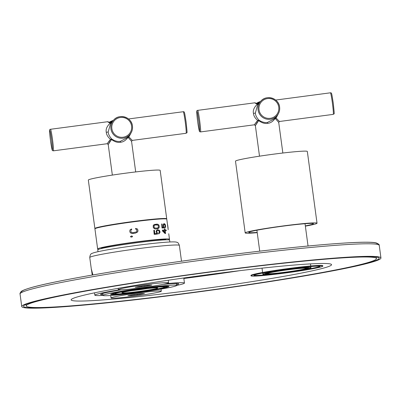 <?xml version="1.0" encoding="UTF-8"?>
<svg xmlns="http://www.w3.org/2000/svg" width="401" height="401" viewBox="0 0 401 401"><rect width="100%" height="100%" fill="white"/><g stroke="black" fill="none" stroke-linecap="round" stroke-linejoin="round"><path stroke-width="0.6" d="M250.941 275.432A36.245 1.835 -7.7 0 1 250.986 275.317L251.036 275.698A36.245 1.835 -7.7 0 0 250.991 275.808L250.941 275.432M250.986 275.317A36.245 1.835 172.3 0 1 287.647 268.62A36.245 1.835 172.3 0 1 322.78 265.718L322.83 266.094A36.245 1.835 172.3 0 1 322.785 266.209A36.245 1.835 -7.7 0 1 286.124 272.906A36.245 1.835 -7.7 0 1 250.991 275.808M322.83 266.094A36.245 1.835 172.3 0 0 287.697 268.996A36.245 1.835 172.3 0 0 251.036 275.698M319.893 266.59A33.323 1.684 -7.7 0 1 319.823 266.65A33.323 1.684 -7.7 0 1 287.136 272.62A33.323 1.684 -7.7 0 1 254.034 275.547A33.323 1.684 -7.7 0 1 253.928 275.312A33.323 1.684 -7.7 0 1 288.585 269.026A33.323 1.684 -7.7 0 1 319.893 266.59M253.893 275.377A33.98 1.719 172.3 0 0 287.091 272.279A33.98 1.719 172.3 0 0 319.918 266.449M109.157 122.335L109.283 122.23A7.769 0.391 -7.7 0 1 109.298 122.22A7.769 0.391 -7.7 0 1 112.385 121.528M50.516 129.277C49.057 129.272 49.473 130.551 50.541 140.756A9.97 0.571 -97.5 0 0 52.381 150.039A9.97 0.571 -97.5 0 0 51.544 139.598A9.97 0.571 -97.5 0 0 49.709 130.31A9.97 0.571 -97.5 0 0 50.541 140.751C52.586 153.087 52.015 150.049 53.368 150.836A10.872 0.627 -97.5 0 0 52.486 139.428A10.872 0.627 -97.5 0 0 50.516 129.277L107.478 121.744L109.724 122.982L111.498 122.696M110.46 122.881C106.967 126.114 105.583 129.257 106.3 132.315C106.486 134.721 107.884 137.067 110.501 139.363C106.315 144.956 106.044 145.262 109.699 140.28M128.49 118.967L183.252 111.724A10.872 0.627 82.5 0 1 185.227 121.879A10.872 0.627 82.5 0 1 186.104 133.287L132.28 140.405L128.901 136.926L127.653 137.027L127.749 137.668C125.608 140.52 123.187 142.054 120.48 142.26C117.824 142.761 114.957 141.929 111.884 139.764A0.907 0.481 -53.3 0 0 111.879 139.112C114.927 141.067 117.769 141.799 120.4 141.312L127.017 137.844L129.884 134.546C131.969 132.059 132.821 129.207 132.445 125.979C131.708 117.022 119.012 113.197 113.478 120.27A10.872 10.842 41 0 0 118.576 137.799A10.872 10.842 41 0 0 132.445 125.984A10.872 10.842 41 0 0 113.478 120.27L110.531 123.658L108.185 131.969C108.39 134.37 109.623 136.751 111.879 139.112L110.501 139.363L111.242 139.884C107.433 145.824 107.162 146.134 110.435 140.806M111.884 139.764L111.242 139.884M131.122 132.796L128.901 136.926L128.33 137.623L127.749 137.668M132.28 140.405L131.558 141.337L128.33 137.623M166.721 218.801A36.245 1.835 -7.7 0 0 131.588 221.703A36.245 1.835 -7.7 0 0 94.927 228.4A36.245 1.835 172.3 0 0 94.882 228.515L88.33 180.084A36.245 1.835 172.3 0 1 88.375 179.969A36.245 1.835 -7.7 0 1 125.042 173.272A36.245 1.835 -7.7 0 1 160.169 170.37L166.721 218.801A36.245 1.835 -7.7 0 1 166.676 218.911A36.245 1.835 172.3 0 1 166.57 219.006M105.538 226.114A31.534 1.594 -7.7 0 1 155.804 219.322M98.816 249.262A36.245 1.835 -7.7 0 1 97.644 248.961L94.927 228.871A36.245 1.835 -7.7 0 1 132.671 221.923A36.245 1.835 172.3 0 1 166.766 219.162L168.044 228.6M97.644 248.961A36.245 1.835 -7.7 0 1 135.388 242.014A36.245 1.835 172.3 0 1 169.483 239.247A36.245 1.835 172.3 0 1 169.483 239.287L169.347 239.442A36.245 1.835 172.3 0 1 168.435 239.848M134.205 233.277A36.245 1.835 172.3 0 0 132.916 233.447L131.317 233.302L130.155 232.505L129.759 230.881L130.145 229.738L129.774 230.866L129.914 231.928L130.576 232.916L132.044 233.442L135.493 233.106A36.245 1.835 172.3 0 0 134.205 233.277M131.703 229.653L131.202 229.843L131.703 229.653L131.608 228.946L130.145 229.738M131.297 237.076L132.596 236.545L131.964 236.991A36.245 1.835 172.3 0 0 131.287 237.086L130.566 236.826L131.287 237.086M130.515 236.47L130.566 236.826L130.525 236.46L131.824 235.928L132.596 236.545M136.806 229.943L136.571 229.492L136.952 231.001L136.551 231.893M136.571 229.492L135.653 229.131L136.571 229.492M135.558 228.425L135.653 229.131L135.558 228.425L137.187 228.806L137.844 229.798L137.989 230.861L137.608 231.999L135.493 233.106L137.613 231.989M168.741 233.748L169.483 239.247M167.628 224.75L168.109 228.284M164.766 233.202L162.39 230.841L162.5 230.099L162.595 230.806L165.087 233.562A36.245 1.835 -7.7 0 1 165.528 233.547L165.177 230.72L166.275 230.68L166.179 229.974L165.082 230.014L164.921 228.836L164.45 228.851L164.61 230.029L162.5 230.099M166.275 230.68L166.074 230.715A36.245 1.835 172.3 0 0 165.177 230.725M163.773 227.337L162.525 227.382L162.064 223.969L161.673 223.979L162.21 227.984L164.245 227.913L163.598 225.452L164.144 224.249L165.027 224.931L165.247 226.575L164.856 227.182L164.951 227.888L165.232 227.643L165.653 226.68L165.402 224.801L164.726 223.873L163.989 223.663L163.197 224.876L163.773 227.337L163.287 226.174M164.054 227.918A36.245 1.835 172.3 0 0 162.009 228.014L161.673 223.979M165.167 225.397L164.951 227.888M165.042 225.417L164.27 224.249A36.245 1.835 172.3 0 0 164.139 224.254M157.743 230.339L157.969 230.324A36.245 1.835 172.3 0 0 157.738 230.344L157.037 230.76L156.771 231.618L157.493 233.222L157.608 234.044L157.292 234.069A36.245 1.835 172.3 0 0 154.179 234.359L153.794 230.324L154.335 234.329L157.292 234.069M156.485 230.45L156.139 231.673L156.896 233.512L156.129 231.673L156.485 230.45L157.538 229.763L156.941 230.054M158.39 230.405L159.097 230.936L159.382 232.104L158.646 233.237L158.706 233.953L158.611 233.247L159.287 232.119L159.012 230.951L158.345 230.41M157.538 228.811L157.523 228.811A36.245 1.835 172.3 0 0 156.59 228.891L158.149 228.635L159.062 227.843L159.297 226.75L158.966 225.232L158.079 224.354L156.901 224.099L153.849 224.73L153.157 225.753L153.443 227.868L154.956 228.921L156.59 228.891A36.245 1.835 172.3 0 0 155.633 228.976L154.956 228.921M101.308 248.565A32.621 1.649 -7.7 0 1 101.237 248.475A32.621 1.649 -7.7 0 1 135.202 242.219A32.621 1.649 172.3 0 1 165.894 239.733A32.621 1.649 172.3 0 1 165.849 239.843M169.508 239.282L169.127 236.595M136.811 229.933L136.957 230.996L136.551 231.888L132.821 232.74L131.182 232.239L130.801 230.73L131.207 229.838M165.087 233.562L165.558 233.542M164.435 230.745L164.706 230.735L164.976 232.735L163.222 230.786L164.435 230.745A36.245 1.835 172.3 0 0 163.227 230.796M163.989 223.663L163.628 223.913M163.362 224.274L163.302 226.169M156.896 233.512L154.881 233.683L154.42 230.269L153.794 230.324M158.741 233.943L159.969 232.645L159.919 231.342L159.257 230.209L157.538 229.763M155.012 224.264L153.483 225.232L153.222 227.297M153.377 227.267L153.443 227.868M153.583 227.843L155.002 228.911M155.107 224.971L157.924 225.086L158.415 225.873L158.275 227.673L157.443 228.104L154.621 227.994L154.134 227.202L154.069 225.778L155.107 224.971M158.415 225.873L157.869 225.096L156.981 224.811A36.245 1.835 172.3 0 0 156.049 224.891A36.245 1.835 172.3 0 0 155.102 224.976M158.33 225.893L158.405 227.312L157.428 228.104M141.232 288.785A28 1.419 172.3 0 0 112.074 294.154A28 1.419 172.3 0 0 138.415 292.018A28 1.419 172.3 0 0 167.573 286.65A28 1.419 172.3 0 0 141.232 288.785M141.167 288.855A26.732 1.353 172.3 0 0 113.333 293.983A26.732 1.353 172.3 0 0 138.48 291.943A26.732 1.353 172.3 0 0 166.315 286.82A26.732 1.353 172.3 0 0 141.167 288.855M138.571 291.843A24.922 1.263 172.3 0 0 164.52 287.061A24.922 1.263 172.3 0 0 141.077 288.961A24.922 1.263 172.3 0 0 115.127 293.743A24.922 1.263 172.3 0 0 138.571 291.843M140.736 289.357A18.125 0.917 172.3 0 0 121.864 292.83A18.125 0.917 172.3 0 0 138.911 291.447A18.125 0.917 172.3 0 0 157.783 287.973A18.125 0.917 172.3 0 0 140.736 289.357M131.819 290.655A18.125 0.917 172.3 0 0 138.691 289.818A18.125 0.917 -7.7 0 0 147.608 288.519M168.971 286.545A29.448 1.489 -7.7 0 1 139.182 291.993A29.448 1.489 -7.7 0 1 110.636 294.349A29.448 1.489 -7.7 0 1 110.676 294.254A29.448 1.489 -7.7 0 1 140.465 288.81A29.448 1.489 -7.7 0 1 169.006 286.454A29.448 1.489 -7.7 0 1 168.971 286.545M137.954 292.55A37.153 1.88 -7.7 0 1 103.007 295.382A37.153 1.88 -7.7 0 1 141.693 288.254A37.153 1.88 -7.7 0 1 176.64 285.422A37.153 1.88 -7.7 0 1 137.954 292.55M98.014 251.688L97.764 249.858A36.245 1.835 -7.7 0 1 133.438 243.186A36.245 1.835 -7.7 0 1 169.608 240.144A36.245 1.835 -7.7 0 1 169.608 240.159L169.854 241.973M150.601 285.156L151.753 285.116L150.38 285.412A7.429 0.376 172.3 0 1 148.621 285.788L144.716 286.419A7.429 0.376 -7.7 0 1 141.488 286.845L137.809 287.221A7.429 0.376 172.3 0 1 136.335 287.271L135.182 287.311L136.561 287.016A7.429 0.376 172.3 0 1 138.315 286.64L142.22 286.008A7.429 0.376 -7.7 0 1 145.448 285.582L149.127 285.206A7.429 0.376 172.3 0 1 150.601 285.156M142.195 287.677A25.373 1.283 172.3 0 0 168.61 282.815A25.373 1.283 172.3 0 0 144.746 284.75A25.373 1.283 172.3 0 0 118.325 289.612A25.373 1.283 172.3 0 0 142.195 287.677M137.744 286.745L137.809 287.221M138.871 286.52L138.962 287.181M141.393 286.119L141.488 286.845M144.621 285.682L144.716 286.419M147.147 285.357L147.247 286.083M148.545 285.226L148.621 285.788M150.345 285.151L150.38 285.412M143.312 293.532L144.465 293.492L143.087 293.788A7.429 0.376 172.3 0 1 141.332 294.164L137.428 294.795A7.429 0.376 -7.7 0 1 134.2 295.221L130.52 295.597A7.429 0.376 172.3 0 1 129.047 295.647L127.894 295.682L129.267 295.392A7.429 0.376 172.3 0 1 131.027 295.011L134.926 294.384A7.429 0.376 -7.7 0 1 138.16 293.958L141.839 293.582A7.429 0.376 172.3 0 1 143.312 293.532M134.901 296.053A25.373 1.283 172.3 0 0 161.322 291.191A25.373 1.283 172.3 0 0 137.453 293.121A25.373 1.283 172.3 0 0 111.037 297.988A25.373 1.283 172.3 0 0 134.901 296.053M130.455 295.121L130.52 295.597M131.583 294.895L131.673 295.557M134.099 294.494L134.2 295.221M137.327 294.058L137.428 294.795M139.859 293.732L139.959 294.459M141.257 293.602L141.332 294.164M143.052 293.527L143.087 293.788M163.287 284.339A39.418 1.995 -7.7 0 1 178.651 283.753A39.418 1.995 -7.7 0 1 176.56 284.81M166.295 283.677A45.218 2.286 -7.7 0 1 184.46 283.071A45.218 2.286 -7.7 0 1 176.64 285.442M102.746 293.447L103.007 295.382A45.218 2.286 -7.7 0 1 94.842 295.186A45.218 2.286 -7.7 0 1 119.232 289.828M102.922 294.765A39.418 1.995 -7.7 0 1 100.626 294.304A39.418 1.995 -7.7 0 1 121.393 289.813M92.912 274.941L91.458 269.477L92.24 275.056M245.191 232.921L235.492 161.172A36.245 1.835 -7.7 0 1 273.231 154.22A36.245 1.835 172.3 0 1 307.331 151.458L317.031 223.207A36.245 1.835 172.3 0 0 282.936 225.969A36.245 1.835 -7.7 0 0 245.191 232.921A36.245 1.835 -7.7 0 0 257.226 232.665M305.361 226.159A36.245 1.835 172.3 0 0 317.031 223.207M257.191 232.41A32.621 1.649 -7.7 0 1 248.785 232.435A32.621 1.649 -7.7 0 1 282.75 226.179A32.621 1.649 172.3 0 1 313.442 223.693A32.621 1.649 172.3 0 1 305.326 225.903M287.923 269.768A20.18 1.023 -7.7 0 1 306.84 268.329A20.18 1.023 -7.7 0 1 285.893 272.099A20.18 1.023 -7.7 0 1 267.001 273.718A20.18 1.023 -7.7 0 1 287.923 269.768M267.693 273.547L267.693 273.532A19.393 0.982 -7.7 0 1 267.693 273.532A19.393 0.982 -7.7 0 1 287.883 269.813A19.393 0.982 172.3 0 0 267.693 273.547A19.393 0.982 172.3 0 0 285.933 272.073A19.393 0.982 172.3 0 0 306.128 268.354A19.393 0.982 172.3 0 0 287.883 269.833A19.393 0.982 172.3 0 1 306.123 268.334A19.393 0.982 172.3 0 0 306.123 268.334L306.128 268.354M279.432 121.493L276.063 118.014L274.815 118.115L274.911 118.756C272.77 121.608 270.344 123.142 267.637 123.348C264.981 123.849 262.119 123.017 259.041 120.851L258.399 120.972C254.595 126.911 254.324 127.222 257.597 121.894M197.673 110.365C196.219 110.36 196.63 111.638 197.703 121.844C199.748 134.175 199.172 131.137 200.525 131.924A10.872 0.627 -97.5 0 0 199.648 120.516A10.872 0.627 -97.5 0 0 197.673 110.365L254.64 102.831L256.881 104.07L257.617 103.969C254.129 107.202 252.74 110.345 253.462 113.403L255.347 113.057L257.688 104.746L260.64 101.358C266.169 94.285 278.865 98.11 279.602 107.067C279.978 110.295 279.126 113.152 277.041 115.633A10.872 10.842 41 0 0 271.943 98.1A10.872 10.842 41 0 0 258.079 109.919A10.872 10.842 41 0 0 277.041 115.633L274.174 118.932L267.562 122.4C264.926 122.886 262.089 122.155 259.041 120.2A0.907 0.481 -53.3 0 1 259.041 120.851M255.347 113.057C255.547 115.458 256.78 117.839 259.041 120.2L257.658 120.45L258.399 120.972M278.284 113.884L276.063 118.014L275.487 118.711L274.911 118.756M257.617 103.969L258.66 103.784M253.462 113.403C253.643 115.809 255.041 118.155 257.658 120.45C253.472 126.044 253.206 126.35 256.856 121.368M275.647 100.055L330.414 92.811A10.872 0.627 82.5 0 1 332.384 102.967A10.872 0.627 82.5 0 1 333.261 114.375L279.437 121.493L278.715 122.425L275.487 118.711M256.319 103.423L256.445 103.318A7.769 0.391 -7.7 0 1 256.46 103.308A7.769 0.391 -7.7 0 1 259.542 102.616M192.234 292.735A181.237 9.168 172.3 0 0 380.95 257.983A181.237 9.168 172.3 0 0 210.46 271.798A181.237 9.168 -7.7 0 0 21.749 306.549A181.237 9.168 -7.7 0 0 192.234 292.735M192.33 292.63A179.422 9.078 172.3 0 0 379.156 258.224A179.422 9.078 172.3 0 0 210.37 271.903A179.422 9.078 -7.7 0 0 23.544 306.304A179.422 9.078 -7.7 0 0 192.33 292.63M192.465 292.474A176.706 8.942 172.3 0 0 376.459 258.59A176.706 8.942 172.3 0 0 210.234 272.058A176.706 8.942 172.3 0 0 26.235 305.943A176.706 8.942 172.3 0 0 192.465 292.474M194.741 289.858A131.398 6.647 172.3 0 0 331.562 264.66A131.398 6.647 172.3 0 0 207.954 274.675A131.398 6.647 172.3 0 0 71.137 299.873A131.398 6.647 172.3 0 0 194.741 289.858M183.843 278.5A131.398 6.647 172.3 0 0 193.046 277.302A131.398 6.647 172.3 0 0 239.958 270.65M288.134 269.547A24.286 1.228 172.3 0 0 262.845 274.204A24.286 1.228 172.3 0 0 285.687 272.354A24.286 1.228 172.3 0 0 310.975 267.698A24.286 1.228 172.3 0 0 288.134 269.547M285.808 272.219A21.93 1.108 172.3 0 0 308.64 268.013A21.93 1.108 172.3 0 0 288.013 269.683A21.93 1.108 172.3 0 0 265.176 273.888A21.93 1.108 172.3 0 0 285.808 272.219M109.739 122.671A8.155 0.411 -7.7 0 1 111.744 122.265M106.3 132.315L108.185 131.969M120.4 141.312L120.48 142.26M111.859 128.661A9.97 9.94 41 0 0 123.062 137.222A9.97 9.94 41 0 0 131.593 126.049A9.97 9.94 41 0 0 120.395 117.488A9.97 9.94 41 0 0 111.859 128.661M91.468 270.224L89.749 257.517A45.218 2.286 -7.7 0 1 136.831 248.846A45.218 2.286 -7.7 0 1 179.367 245.402L181.508 261.216M267.562 122.4L267.637 123.348M278.75 107.137A9.97 9.94 41 0 0 267.552 98.576A9.97 9.94 41 0 0 259.021 109.749A9.97 9.94 41 0 0 270.219 118.31A9.97 9.94 41 0 0 278.75 107.137M197.703 121.839A9.97 0.571 -97.5 0 0 199.538 131.127A9.97 0.571 -97.5 0 0 198.706 120.686A9.97 0.571 -97.5 0 0 196.871 111.398A9.97 0.571 -97.5 0 0 197.703 121.839M256.901 103.759A8.155 0.411 -7.7 0 1 258.901 103.353M21.875 292.364A179.422 9.078 -7.7 0 1 208.43 257.552A179.422 9.078 -7.7 0 1 377.06 244.344M379.251 245.427C379.436 244.625 378.459 243.808 376.323 242.971C365.882 239.863 291.938 246.485 208.435 257.547C131.057 267.723 54.762 280.665 30.797 287.723C21.814 290.404 21.398 291.377 21.042 291.662C20.12 292.905 19.789 293.682 20.05 293.993A181.237 9.168 -7.7 0 1 208.766 259.241A181.237 9.168 -7.7 0 1 379.251 245.427L380.95 257.983M113.408 120.35A19.393 19.393 0 0 0 109.298 122.22M107.478 121.744C107.844 121.618 108.751 122.019 110.205 122.942M53.368 150.836L107.192 143.718L108.21 144.495L112.345 175.087M131.558 141.337L135.693 171.929M168.039 228.545L168.199 229.743M112.014 293.697L112.074 294.154M167.508 286.194L167.573 286.65M164.455 286.58L164.52 287.061M115.062 293.256L115.127 293.743M176.64 285.422L176.38 283.487M165.222 239.497L165.267 239.863M101.819 248.069L101.869 248.435M183.252 111.724C184.676 111.578 184.475 112.205 186.079 121.809C187.598 136.631 187.117 131.618 186.104 133.287M168.265 280.239L168.61 282.815M118.15 288.324L118.325 289.612M161.042 289.091L161.322 291.191M110.696 295.487L111.037 297.988M184.46 283.071L183.773 277.988M89.749 257.517C90.08 254.83 90.912 253.447 92.24 253.367C93.157 252.755 97.313 251.743 104.696 250.334C113.498 248.71 123.989 247.086 136.175 245.462C150.791 243.552 162.044 242.384 169.939 241.968C174.174 241.803 176.48 241.923 176.861 242.329C177.723 242.209 178.56 243.232 179.367 245.402M94.842 295.186L94.521 292.835M306.84 268.329L307.507 267.818M267.001 273.718L266.224 273.397M200.525 131.924L254.354 124.806L255.367 125.583L259.502 156.174M278.715 122.425L282.85 153.017M330.414 92.811C331.833 92.666 331.632 93.293 333.236 102.897C334.76 117.719 334.274 112.706 333.261 114.375M254.64 102.831C255.001 102.706 255.908 103.107 257.362 104.029M260.57 101.438A19.393 19.393 0 0 0 256.46 103.308M20.05 293.993L21.749 306.549M376.248 257.031L376.459 258.59M26.025 304.379L26.235 305.943M262.023 268.149L262.61 272.479M262.69 273.061L262.845 274.204M310.464 263.888L310.745 265.973M310.82 266.555L310.975 267.698M305.031 223.718L308.043 246.008M256.896 230.224L259.728 251.161"/></g></svg>
